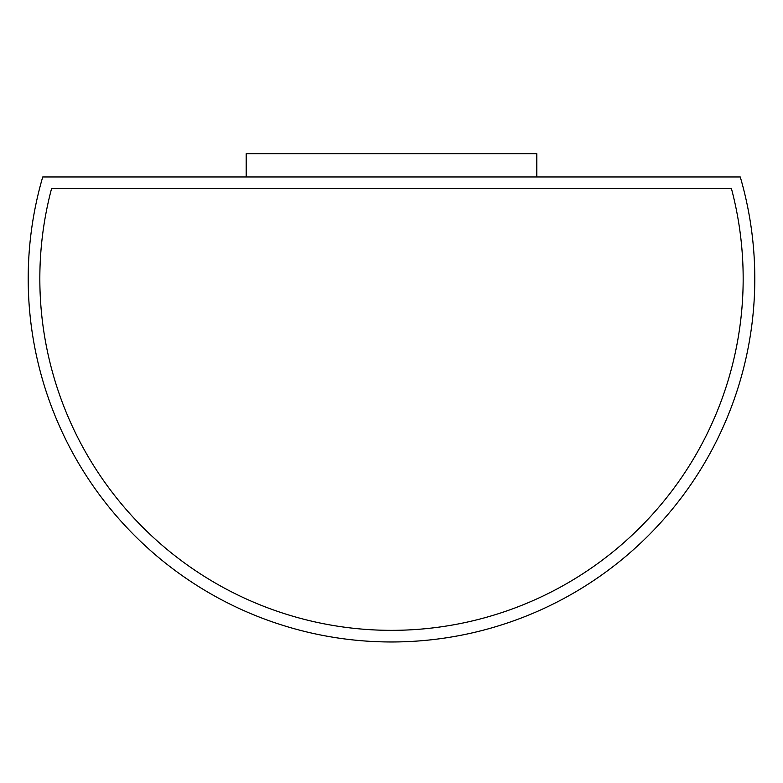 <?xml version="1.0" encoding="UTF-8"?>
<svg xmlns="http://www.w3.org/2000/svg" width="783" height="783" viewBox="0 0 783 783"><rect width="100%" height="100%" fill="white"/><g stroke="black" fill="none" stroke-linecap="round" stroke-linejoin="round"><path stroke-width="1.17" d="M740.268 176.958L42.732 176.958A363.292 363.292 0 0 0 391.5 641.972A363.292 363.292 0 0 0 740.268 176.958M536.815 176.958L536.815 153.703L246.185 153.703L246.185 176.958M731.43 188.576L51.57 188.576A351.665 351.665 0 0 0 391.5 630.344A351.665 351.665 0 0 0 731.43 188.576"/></g></svg>
